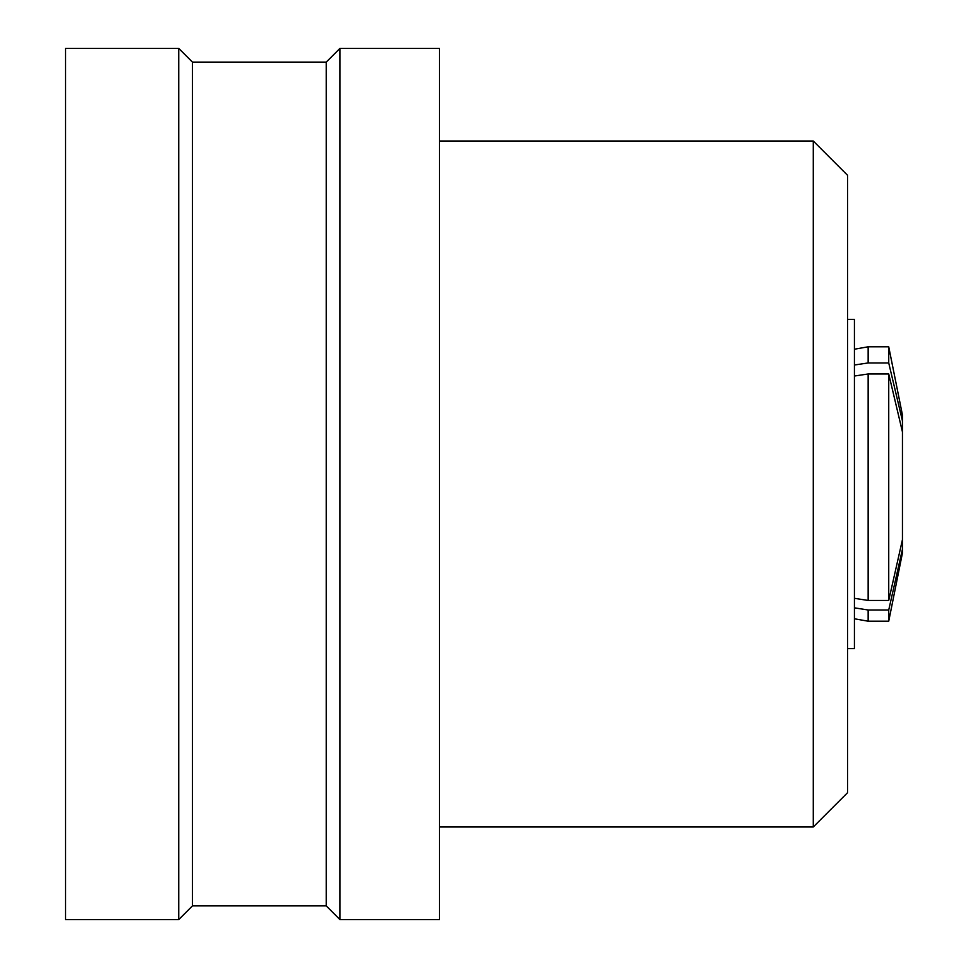 <?xml version="1.0" encoding="UTF-8"?>
<svg xmlns="http://www.w3.org/2000/svg" width="968" height="968" viewBox="0 0 968 968"><rect width="100%" height="100%" fill="white"/><g stroke="black" fill="none" stroke-linecap="round" stroke-linejoin="round"><path stroke-width="1.45" d="M178.741 48.4L65.546 48.4L65.546 919.6L178.741 919.6L178.741 48.4L192.463 62.121L326.228 62.121L339.937 48.4L439.411 48.4L439.411 919.6L339.937 919.6L339.937 48.4M339.937 919.6L326.228 905.879L192.463 905.879L178.741 919.6M439.411 826.987L813.277 826.987L847.569 792.695L847.569 175.305L813.277 141.013L439.411 141.013M847.569 648.633L854.429 648.633L854.429 319.367L847.569 319.367M813.277 826.987L813.277 141.013M326.228 905.879L326.228 62.121M192.463 905.879L192.463 62.121M854.429 598.309L868.151 600.45L888.733 600.45L902.454 539.636L902.454 552.946L888.733 621.202L888.733 609.997L902.454 549.171M854.429 607.844L868.151 609.997L888.733 609.997M854.429 349.218L868.151 346.798L888.733 346.798L902.454 415.054L902.454 539.636M888.733 346.798L888.733 362.952L902.454 420.923M868.151 346.798L868.151 362.952L888.733 362.952M854.429 365.009L868.151 362.952M854.429 376.02L868.151 373.975L888.733 373.975L902.454 431.946M888.733 373.975L888.733 600.45M868.151 373.975L868.151 600.45M868.151 609.997L868.151 621.202L888.733 621.202M854.429 618.782L868.151 621.202"/></g></svg>
